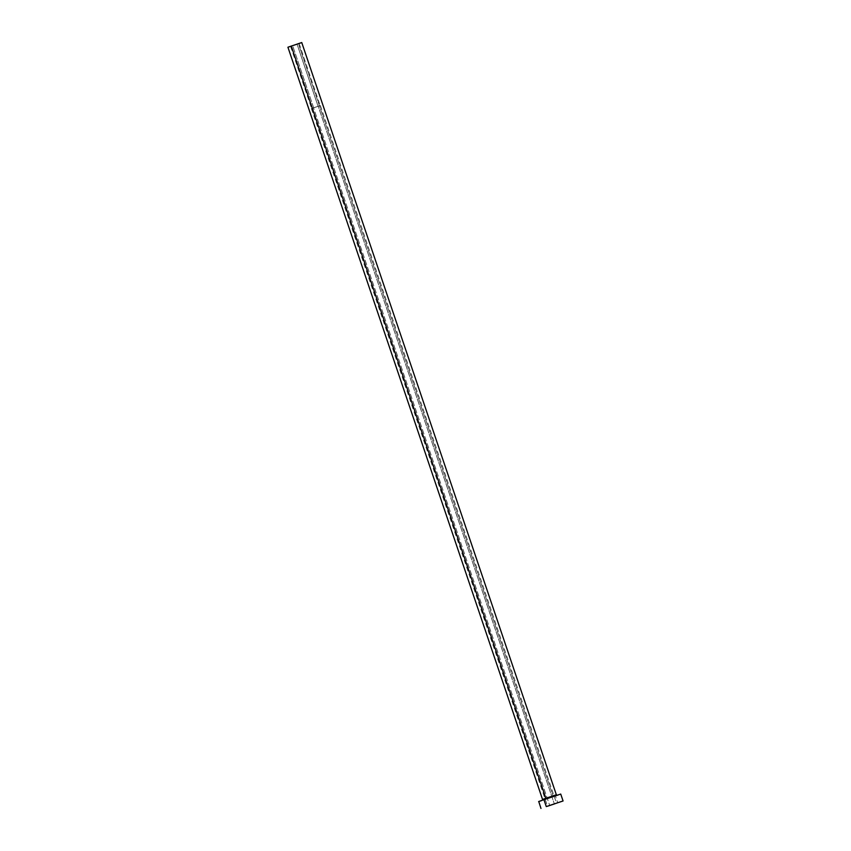 <?xml version="1.0" encoding="UTF-8"?>
<svg xmlns="http://www.w3.org/2000/svg" width="851" height="851" viewBox="0 0 851 851"><rect width="100%" height="100%" fill="white"/><g stroke="black" fill="none" stroke-linecap="round" stroke-linejoin="round"><path stroke-width="0.64" stroke-dasharray="4.25 3.19" d="M297.052 44.167L292.616 45.614L313.657 107.779L318.093 106.332L297.052 44.167L299.116 43.444L290.553 46.337L297.052 44.167L318.093 106.332L320.37 105.535L313.551 107.811L549.693 805.471L313.551 107.811L311.392 108.577L318.21 106.301L554.331 803.897L318.21 106.301L311.392 108.577L320.359 105.535L311.594 108.502L318.093 106.332L311.594 108.502L313.657 107.779L292.616 45.614L290.553 46.337L297.052 44.167M553.618 796.515L542.087 800.365L553.618 796.515M556.32 794.781L542.544 799.451L542.161 800.334L557.192 795.249L556.352 794.77M287.925 47.23L298.414 43.72L553.033 795.94L298.414 43.72L301.658 42.571M539.3 801.344L555.416 795.94L557.756 802.844L555.416 795.94L560.735 794.057M558.596 794.834L557.15 795.334M555.416 795.94L541.534 800.621M300.403 43.039L289.744 46.645M553.033 795.94L542.576 799.44M299.116 43.444L320.157 105.609M320.37 105.535L556.511 803.184M311.392 108.577L547.533 806.227M290.553 46.337L311.594 108.502"/><path stroke-width="1.28" d="M554.352 803.95L547.533 806.227L554.352 803.95M549.693 805.471L556.511 803.184L549.693 805.471M557.192 795.249L556.352 794.77L545.863 798.281L291.255 46.05L545.863 798.281L542.576 799.44L553.033 795.94M288.01 47.209L301.733 42.55L287.925 47.23L542.544 799.451L542.161 800.334M546.289 806.578L543.949 799.663L538.63 801.546L543.949 799.663L546.289 806.578L563.075 800.972L546.289 806.578M563.075 800.972L560.735 794.057L543.949 799.663L558.596 794.834M557.15 795.334L555.416 795.94M541.534 800.621L539.3 801.344M538.757 801.514L540.97 808.45M556.352 794.77L301.743 42.55L300.403 43.039M299.499 43.348L298.414 43.72M289.744 46.645L288.34 47.103"/></g></svg>
